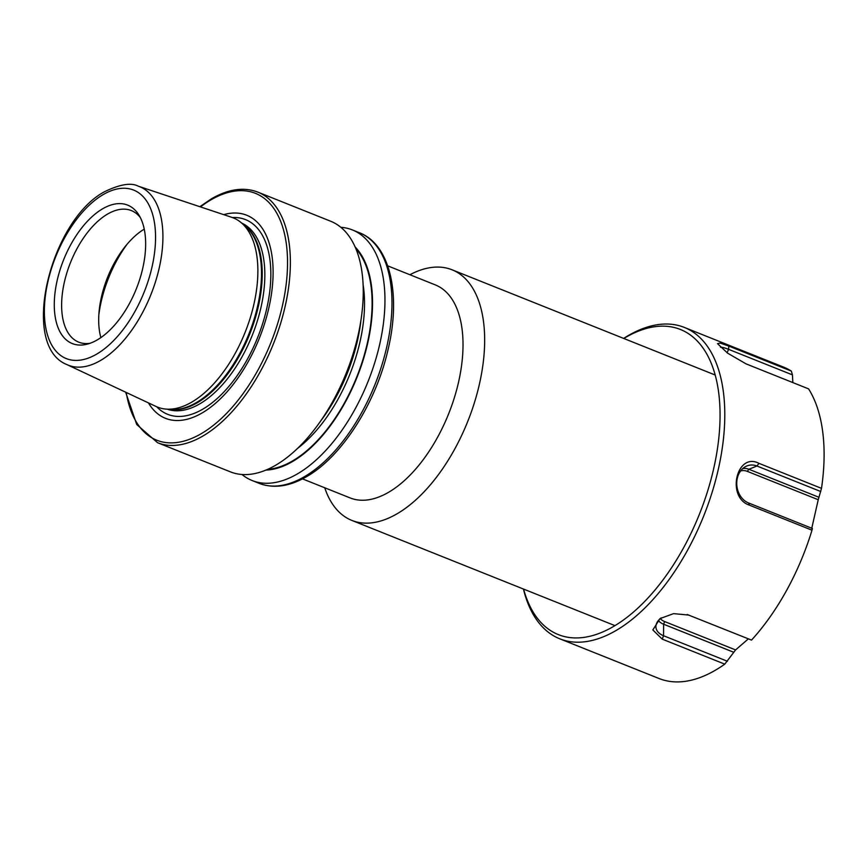 <?xml version="1.0" encoding="UTF-8"?>
<svg xmlns="http://www.w3.org/2000/svg" width="866" height="866" viewBox="0 0 866 866"><rect width="100%" height="100%" fill="white"/><g stroke="black" fill="none" stroke-linecap="round" stroke-linejoin="round"><path stroke-width="1.3" d="M387.697 265.851L435.327 284.903A114.713 60.219 111.8 0 1 462.899 350.654A114.713 60.219 111.8 0 1 388.509 492.332A114.713 60.219 111.8 0 1 350.145 497.928L302.505 478.887M409.91 274.739A134.955 70.85 111.8 0 1 452.084 269.802A134.955 70.85 111.8 0 1 484.516 347.158A134.955 70.85 111.8 0 1 436.432 477.296A134.955 70.85 111.8 0 1 351.856 520.423A134.955 70.85 111.8 0 1 324.728 487.764M144.243 229.144A70.85 37.195 -68.2 0 0 100.867 337.599M140.281 217.474A70.85 37.195 -68.2 0 0 131.34 210.579A70.85 37.195 -68.2 0 0 107.644 214.032A70.85 37.195 -68.2 0 0 64.333 282.305A70.85 37.195 -68.2 0 0 78.719 342.146A70.85 37.195 -68.2 0 0 89.956 343.315M102.718 208.749A74.552 39.143 -68.2 0 0 54.969 293.238A74.552 39.143 -68.2 0 0 87.044 344.203A74.552 39.143 -68.2 0 0 97.219 339.927A74.552 39.143 -68.2 0 0 139.209 280.941A74.552 39.143 -68.2 0 0 138.776 214.822A74.552 39.143 -68.2 0 0 102.718 208.749M66.898 364.586L156.064 406.479A101.917 53.508 -68.2 0 0 166.315 409.12A101.917 53.508 -68.2 0 0 191.667 402.17A101.917 53.508 -68.2 0 0 251.963 311.987A101.917 53.508 -68.2 0 0 240.954 222.465A101.917 53.508 -68.2 0 0 231.709 217.312L138.246 186.168C131.253 182.455 120.125 184.252 104.862 191.559C50.455 219.877 19.182 345.772 66.898 364.586A96.126 50.466 -68.2 0 0 100.478 360.516A96.126 50.466 -68.2 0 0 159.55 266.501A96.126 50.466 -68.2 0 0 138.246 186.168M148.443 402.906A109.365 57.416 -68.2 0 0 202.059 412.985A109.365 57.416 -68.2 0 0 272.216 288.021A109.365 57.416 -68.2 0 0 223.731 214.649M125.657 392.201L136.731 424.524L157.58 442.721L230.443 471.873A134.955 70.85 -68.2 0 0 275.583 465.28A134.955 70.85 -68.2 0 0 358.08 335.239A134.955 70.85 -68.2 0 0 330.671 221.241L257.797 192.1C243.876 186.807 228.472 189.005 211.575 198.725L199.851 206.693M265.905 470.097A123.329 64.744 -68.2 0 0 292.416 461.61A123.329 64.744 -68.2 0 0 364.359 356.078A123.329 64.744 -68.2 0 0 355.136 246.983M241.993 474.492A134.955 70.85 -68.2 0 0 252.158 480.543A134.955 70.85 -68.2 0 0 297.287 473.962A134.955 70.85 -68.2 0 0 379.784 343.921A134.955 70.85 -68.2 0 0 352.375 229.923A134.955 70.85 -68.2 0 0 340.836 227.303M523.584 589.097A164.313 86.254 -68.2 0 0 584.095 637.365A164.313 86.254 -68.2 0 0 713.681 468.647A164.313 86.254 -68.2 0 0 654.664 326.731A164.313 86.254 -68.2 0 0 623.801 338.465M523.421 589.032A167.69 88.029 -68.2 0 0 559.782 638.816A167.69 88.029 -68.2 0 0 586.044 641.619A167.69 88.029 -68.2 0 0 711.993 492.722A167.69 88.029 -68.2 0 0 684.313 327.413A167.69 88.029 -68.2 0 0 658.052 324.609A167.69 88.029 -68.2 0 0 623.65 338.411M821.498 488.359L818.24 499.725L747.282 471.353L748.884 469.264L756.938 466.005L758.973 463.353L821.498 488.359A167.69 88.029 -68.2 0 0 808.584 388.877L746.048 363.872L727.624 353.166L717.503 343.64L720.176 343.066L728.804 346.086L791.34 371.092A167.69 88.029 -68.2 0 0 783.622 367.13L684.313 327.413M791.34 371.092L792.433 374.87L792.845 382.588M818.24 499.725L811.713 528.466M811.994 530.198L812.384 528.487L748.538 502.951L749.469 505.181L811.994 530.198A167.69 88.029 -68.2 0 1 751.515 640.104L687.171 614.492L751.515 640.104M559.782 638.816L659.091 678.533A167.69 88.029 -68.2 0 0 685.352 681.336A167.69 88.029 -68.2 0 0 724.766 664.146L735.58 649.933L748.278 638.924M660.282 618.595A15.198 9.429 -7.4 0 0 664.633 621.561L663.616 624.234L663.54 635.731L662.241 639.14L724.766 664.146M662.241 639.14L652.845 629.95L659.979 618.616L673.586 613.637L688.99 615.098M758.973 463.353C736.533 451.651 726.022 497.474 749.469 505.181M748.538 502.951A19.55 15.924 81.9 0 1 736.782 484.895A19.55 15.924 81.9 0 1 746.167 466.287A19.55 15.924 81.9 0 1 756.938 466.005L820.784 491.531M742.866 468.484A17.223 14.04 81.9 0 1 748.884 469.264L818.814 497.236M747.282 471.353A15.198 12.384 81.9 0 0 740.614 470.931M664.633 621.561L735.58 649.933M658.377 620.5A17.223 10.684 -7.4 0 0 663.616 624.234L733.545 652.195M661.223 617.859A19.55 12.124 -7.4 0 0 655.941 625.923A19.55 12.124 -7.4 0 0 663.54 635.731L727.386 661.256M720.436 347.212A19.55 3.8 -151.2 0 1 728.587 349.344L792.433 374.87M126.988 244.353A86.037 45.162 -68.2 0 0 98.854 314.683M96.624 354.151A90.735 47.63 -68.2 0 0 155.458 242.101A90.735 47.63 -68.2 0 0 103.314 194.514A90.735 47.63 -68.2 0 0 44.469 306.575A90.735 47.63 -68.2 0 0 96.624 354.151M166.315 409.12L171.316 409.488A100.369 52.696 -68.2 0 0 196.29 402.636A100.369 52.696 -68.2 0 0 255.676 313.817A100.369 52.696 -68.2 0 0 244.829 225.658L240.954 222.465M169.325 409.337A100.229 52.62 -68.2 0 0 197.123 402.842A100.229 52.62 -68.2 0 0 257.105 311.608A100.229 52.62 -68.2 0 0 243.292 224.391M167.333 409.196A100.229 52.62 -68.2 0 0 199.732 403.881A100.229 52.62 -68.2 0 0 260.753 308.393A100.229 52.62 -68.2 0 0 241.744 223.114M156.735 406.793A104.84 55.034 -68.2 0 0 202.731 409.207A104.84 55.034 -68.2 0 0 269.045 296.518A104.84 55.034 -68.2 0 0 232.413 217.55M157.58 442.721A134.955 70.85 -68.2 0 0 202.709 436.139A134.955 70.85 -68.2 0 0 285.206 306.099A134.955 70.85 -68.2 0 0 257.797 192.1M126.252 392.482A132.931 69.789 -68.2 0 0 201.183 433.714A132.931 69.789 -68.2 0 0 287.393 269.543A132.931 69.789 -68.2 0 0 210.99 199.829A132.931 69.789 -68.2 0 0 200.468 206.898M297.633 448.339A117.246 61.551 -68.2 0 0 363.103 284.611M320.626 421.06A117.246 61.551 -68.2 0 0 360.949 320.214M267.616 469.361A122.647 64.387 -68.2 0 0 292.437 461.004A122.647 64.387 -68.2 0 0 363.601 357.355A122.647 64.387 -68.2 0 0 355.861 248.683M359.39 232.727C390.295 244.515 401.294 294.667 388.033 349.658C375.941 403.155 341.691 456.902 306.488 476.701C289.417 486.573 273.645 488.792 259.161 483.347A134.955 70.85 -68.2 0 0 304.302 476.765A134.955 70.85 -68.2 0 0 386.799 346.725A134.955 70.85 -68.2 0 0 359.39 232.727L352.375 229.923M727.104 352.776L728.587 349.344L728.804 346.086M351.856 520.423L614.957 625.631M259.161 483.347L252.158 480.543M452.084 269.802L715.175 375.01"/></g></svg>
